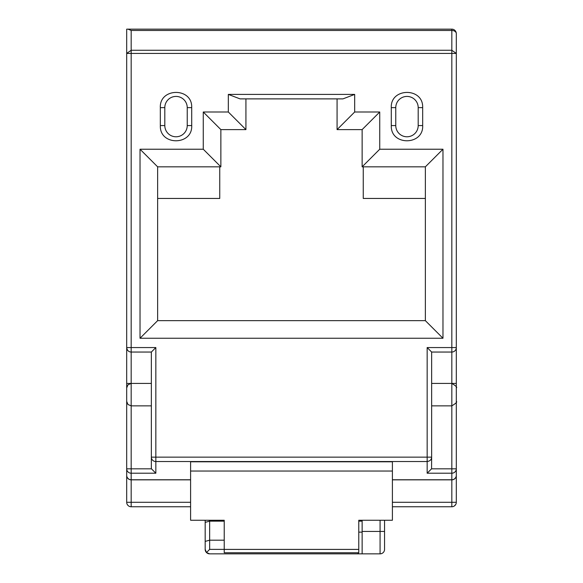 <?xml version="1.0" encoding="UTF-8"?>
<svg xmlns="http://www.w3.org/2000/svg" width="583" height="583" viewBox="0 0 583 583"><rect width="100%" height="100%" fill="white"/><g stroke="black" fill="none" stroke-linecap="round" stroke-linejoin="round"><path stroke-width="0.87" d="M427.157 347.555L427.157 457.145L431.646 457.145L431.551 468.827L427.157 473.214L427.157 461.539L155.843 461.539L155.843 457.145L427.157 457.145L427.157 461.539C430.043 461.095 431.537 459.63 431.646 457.145L431.646 352.045L427.157 347.555L456.307 347.555L456.307 475.371A4.482 4.482 0 0 1 451.825 479.853L451.825 502.276L456.307 502.276L456.307 475.371A4.482 4.482 0 0 1 451.825 479.853L451.825 479.758A4.482 4.387 -0 0 0 456.307 475.371L456.307 53.432L451.825 50.262L451.825 29.15A4.482 4.482 0 0 1 456.307 33.632A4.482 4.482 0 0 0 451.825 29.15L128.005 29.15L131.175 30.462L451.825 30.462A4.482 3.17 180 0 1 456.307 33.632L456.307 53.432L131.175 53.432L131.175 50.262L126.693 53.432L126.693 347.555C127.16 350.47 128.654 351.964 131.175 352.045L151.354 352.045L155.843 347.555L155.843 457.145L151.354 457.145L151.354 467.894L151.354 352.045M128.005 29.15L126.693 29.15L126.693 53.432L131.175 53.432L131.175 347.555L126.693 347.555A4.482 4.482 0 0 0 131.175 352.045L131.175 347.555L155.843 347.555M431.646 352.045L451.825 352.045L451.825 50.262L131.175 50.262L131.175 30.462M395.77 125.848A11.208 11.208 0 0 0 407.116 136.779A11.208 11.208 0 0 0 418.193 125.571L418.193 107.629A11.208 11.208 0 0 0 406.839 96.421A11.208 11.208 0 0 0 395.77 107.629L395.77 125.571A11.208 11.208 0 0 0 395.77 125.848M164.814 125.848A11.208 11.208 0 0 0 176.161 136.779A11.208 11.208 0 0 0 187.23 125.571L187.23 107.629A11.208 11.208 0 0 0 175.884 96.421A11.208 11.208 0 0 0 164.807 107.629L164.807 125.571A11.208 11.208 0 0 0 164.814 125.848M337.076 98.884L337.076 129.608L362.13 129.608L362.13 166.825L425.364 166.825L425.364 320.65L157.636 320.65L157.636 166.825L220.87 166.825L220.87 129.608L245.924 129.608L245.924 98.884L342.942 98.884L240.058 98.884L228.325 94.402L228.325 112.002L245.924 129.608M342.942 98.884L354.675 94.402L354.675 112.002L337.076 129.608M354.675 112.002L379.737 112.002L362.13 129.608M379.737 112.002L379.737 149.226L362.13 166.825M379.737 149.226L442.971 149.226L425.364 166.825M442.971 149.226L442.971 338.249L425.364 320.65M442.971 338.249L140.029 338.249L157.636 320.65M140.029 338.249L140.029 149.226L157.636 166.825M140.029 149.226L203.263 149.226L220.87 166.825M203.263 149.226L203.263 112.002L220.87 129.608M126.693 473.126L126.693 347.555A4.482 4.482 0 0 0 131.175 352.045L131.175 405.855L151.354 405.855M190.597 502.276L126.693 502.276A4.482 4.482 0 0 0 131.175 506.758A4.482 4.482 0 0 1 126.693 502.276L126.693 394.647C126.693 386.004 126.693 386.004 126.693 394.647C126.693 403.29 126.693 403.29 126.693 394.647L126.693 394.48M151.354 383.432L126.693 383.432L126.693 347.555M224.229 549.397L224.229 520.255L190.597 520.255L190.597 461.794L392.403 461.794L392.403 520.255L358.771 520.255L358.771 552.75L224.229 552.75L224.229 549.397L358.771 549.397M456.307 347.555A4.482 4.482 0 0 1 451.825 352.045L451.825 468.827L431.551 468.827M127.203 477.448L128.552 479.007M151.354 467.894L151.449 468.827L126.693 468.827A4.482 4.387 -0 0 0 131.175 473.214L131.175 405.855L127.976 404.522L126.693 401.374M190.597 479.853L131.175 479.853A4.482 4.482 0 0 1 126.693 475.371A4.482 4.387 -0 0 0 131.175 479.758L131.175 473.214L155.843 473.214L151.449 468.827M131.175 506.758L190.597 506.758L131.175 506.758L131.175 479.758L190.597 479.758M451.825 479.853L392.403 479.853M392.403 479.758L451.825 479.758L451.825 473.214A4.482 4.387 -0 0 0 456.307 468.827L451.825 468.827L451.825 473.214L427.157 473.214M454.332 479.088L455.753 477.543M454.332 506L455.753 504.448M456.307 502.276A4.482 4.482 0 0 1 451.825 506.758L392.403 506.758M219.747 198.446L219.747 166.825L219.747 198.446L157.636 198.446M363.253 166.825L363.253 198.446L425.364 198.446M456.307 394.647C456.307 386.004 456.307 386.004 456.307 394.647C456.307 403.29 456.307 403.29 456.307 394.647L456.307 394.531M205.172 549.368L205.172 520.255L205.172 549.368L206.484 552.538A4.482 4.482 0 0 1 205.172 549.368M209.654 520.255L209.654 521.158L205.172 522.361M206.484 552.538A4.482 4.482 0 0 0 209.654 553.85L206.484 552.538L209.654 549.368L209.654 521.158L224.229 521.158M358.771 521.158L362.13 521.158M380.072 553.85L380.072 531.426L384.554 531.426L384.554 549.368A4.482 4.482 0 0 1 380.072 553.85L362.13 553.85L362.13 520.255M384.554 531.426L384.554 520.255M224.229 540.193L209.654 540.193L205.172 541.396M209.654 553.85L362.13 553.85M358.771 532.126L362.13 532.126M357.671 552.75L358.771 553.85L357.671 552.75M422.675 125.571C423.659 145.561 390.814 145.983 391.288 125.964L391.28 107.629C390.304 87.639 423.149 87.217 422.668 107.236L422.675 125.571L418.193 125.571M191.72 125.571C192.696 145.561 159.851 145.983 160.332 125.964L160.325 107.629C159.341 87.639 192.186 87.217 191.712 107.236L191.72 125.571L187.23 125.571M203.263 112.002L228.325 112.002M354.675 94.402L228.325 94.402M391.28 125.571L395.77 125.571M391.28 107.629L395.77 107.629M422.675 107.629L418.193 107.629M160.325 125.571L164.807 125.571M160.325 107.629L164.807 107.629M191.72 107.629L187.23 107.629M155.843 473.214L155.843 461.539A4.482 4.387 180 0 1 151.354 457.145M126.693 475.371A4.482 4.482 0 0 0 131.175 479.853M456.307 383.432L451.825 383.432C455.979 385.939 457.473 387.433 456.307 387.921M451.825 506.758L451.825 502.276L392.403 502.276M190.597 471.035L392.403 471.035M380.072 520.255L380.072 531.426L362.13 531.426M209.654 549.368L224.229 549.368M431.646 383.432L451.825 383.432M431.646 405.855L451.825 405.855C455.979 403.349 457.473 401.855 456.307 401.374M131.175 383.432L127.976 384.773L126.693 387.921"/></g></svg>
